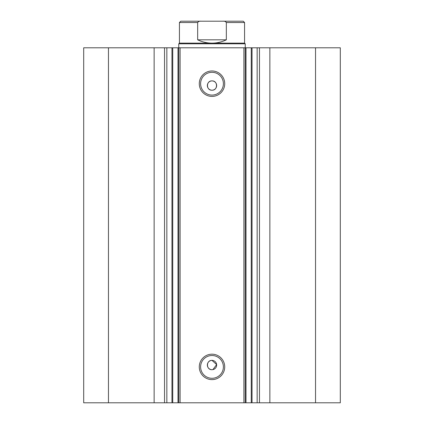 <?xml version="1.0" encoding="UTF-8"?>
<svg xmlns="http://www.w3.org/2000/svg" width="424" height="424" viewBox="0 0 424 424"><rect width="100%" height="100%" fill="white"/><g stroke="black" fill="none" stroke-linecap="round" stroke-linejoin="round"><path stroke-width="0.64" d="M179.426 43.137L244.574 43.137L245.242 43.805L178.758 43.805L179.426 43.137L179.426 22.53L180.757 21.2L201.013 21.2C199.55 21.025 198.432 21.465 197.663 22.53L179.426 22.53M244.574 43.137L244.574 22.53L226.337 22.53L226.337 39.814C221.81 42.013 217.03 43.121 212 43.137C206.97 43.121 202.19 42.013 197.663 39.814L197.663 22.53M226.337 22.53C225.568 21.465 224.45 21.025 222.987 21.2L196.577 21.2M226.337 39.814L197.663 39.814M222.987 21.2L243.244 21.2L244.574 22.53M243.911 402.8L243.911 47.79L252.031 47.79L252.031 402.8L177.99 402.8L177.99 47.79L172.732 47.79L172.732 402.8L177.99 402.8M252.031 47.79L257.161 47.79L257.161 402.8L252.031 402.8M172.732 47.79L154.135 47.79L154.135 402.8L172.732 402.8M212 96.412A12.72 12.72 0 0 1 199.28 83.692A12.72 12.72 0 0 1 212 70.972A12.72 12.72 0 0 1 224.72 83.692A12.72 12.72 0 0 1 212 96.412M212 72.303A11.39 11.39 0 0 0 200.61 83.692A11.39 11.39 0 0 0 212 95.082A11.39 11.39 0 0 0 223.39 83.692A11.39 11.39 0 0 0 212 72.303M212 379.618A12.72 12.72 0 0 1 199.28 366.898A12.72 12.72 0 0 1 212 354.183A12.72 12.72 0 0 1 224.72 366.898A12.72 12.72 0 0 1 212 379.618M212 355.513A11.39 11.39 0 0 0 200.61 366.898A11.39 11.39 0 0 0 212 378.288A11.39 11.39 0 0 0 223.39 366.898A11.39 11.39 0 0 0 212 355.513M212.906 369.601L216.632 364.582L212 360.384A4.653 4.653 0 0 0 207.347 365.038A4.653 4.653 0 0 0 212 369.691A4.653 4.653 0 0 0 216.653 365.038A4.653 4.653 0 0 0 212 360.384C206.006 360.098 205.984 369.972 212 369.691M212 80.899A4.653 4.653 0 0 0 207.347 85.553A4.653 4.653 0 0 0 212 90.206C218 90.492 218.005 80.613 212 80.899C206.006 80.608 205.984 90.487 212 90.206A4.653 4.653 0 0 0 216.653 85.553A4.653 4.653 0 0 0 212 80.899M154.135 402.8L83.692 402.8L83.692 47.79L154.135 47.79M257.161 47.79L340.308 47.79L340.308 402.8L257.161 402.8M177.99 47.79L180.089 47.79L180.089 402.8M243.911 47.79L180.089 47.79M108.465 402.8L108.465 47.79M315.536 47.79L315.536 402.8M245.242 43.805L245.242 402.8M178.758 402.8L178.758 43.805M166.839 47.79L166.839 402.8M269.865 47.79L269.865 402.8M164.538 47.79L164.538 402.8M251.268 402.8L251.268 47.79M246.01 47.79L246.01 402.8M259.462 47.79L259.462 402.8M171.969 47.79L171.969 402.8"/></g></svg>
